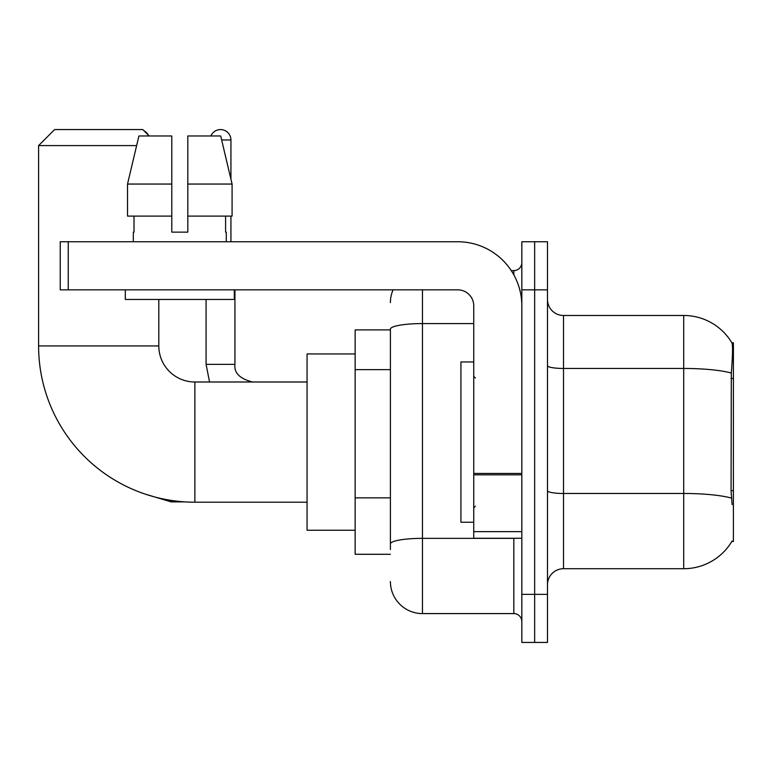 <?xml version="1.0" encoding="UTF-8"?>
<svg xmlns="http://www.w3.org/2000/svg" width="772" height="772" viewBox="0 0 772 772"><rect width="100%" height="100%" fill="white"/><g stroke="black" fill="none" stroke-linecap="round" stroke-linejoin="round"><path stroke-width="1.16" d="M731.827 541.471L732.107 540.989A56.095 56.095 0 0 1 683.712 568.713A56.095 56.095 0 0 0 731.827 541.471L733.4 541.471L733.4 342.729L731.943 342.922A56.095 56.095 0 0 0 683.712 315.478A56.095 56.095 0 0 1 731.827 342.729A56.095 56.095 0 0 0 683.712 315.478L563.502 315.478A16.029 16.029 0 0 1 547.483 299.449A16.029 16.029 0 0 0 563.502 315.478L563.502 568.713A16.029 16.029 0 0 0 547.483 584.742M390.41 329.905L355.149 329.905L355.149 554.286L390.41 554.286M534.658 594.363L534.658 642.439L547.483 642.439L547.483 594.363L534.658 594.363L534.658 642.439L521.833 642.439L521.833 594.363L534.658 594.363L534.658 289.838L534.658 594.363M521.833 594.363L521.833 241.752L534.658 241.752L534.658 289.838L534.658 241.752L547.483 241.752L547.483 594.363M732.107 504.608L731.074 490.683L731.306 373.04C732.696 355.612 732.908 345.567 731.943 342.922A56.095 56.095 0 0 0 683.712 315.478L683.712 368.456L563.502 368.456A16.029 2.779 0 0 1 547.483 365.677M731.48 498.104A56.095 9.737 180 0 0 683.712 493.472L683.712 568.713L563.502 568.713M390.41 549.481L390.41 329.142A32.057 5.568 180 0 1 422.467 323.574L473.747 323.574M422.467 289.838L422.467 613.595L513.824 613.595L513.824 538.267M511.267 270.605L513.824 270.605A8.01 8.01 0 0 0 521.833 262.586M521.833 621.605A8.01 8.01 0 0 0 513.824 613.595M390.41 302.653A32.057 32.057 0 0 1 393.083 289.838M422.467 613.595A32.057 32.057 0 0 1 390.41 581.538M187.818 232.131L171.789 232.131L187.818 232.131L171.789 232.131L187.818 232.131L187.818 135.969L220.695 135.969L232.082 184.054L232.082 216.102L187.818 216.102M210.901 135.969A10.422 10.422 0 0 1 230.934 139.973L230.934 179.172L232.082 184.054L187.818 184.054M473.747 361.962L460.932 361.962L460.932 522.239L473.747 522.239M307.063 502.205L194.872 502.205A156.272 156.272 0 0 1 38.6 345.933L38.6 145.59L54.629 129.561L142.781 129.561L149.189 135.969M194.872 502.205L194.872 381.995A36.062 36.062 0 0 1 158.81 345.933L158.81 299.449M136.625 145.59L38.6 145.59M355.149 353.943L307.063 353.943L307.063 530.248L355.149 530.248M144.017 130.796A10.422 10.422 0 0 1 148.272 135.052M206.085 299.449L206.085 364.365L234.939 364.365L234.939 289.838M230.934 216.102L230.934 241.752M521.833 538.267L473.747 538.267L473.747 473.448L521.833 473.448M521.833 305.866A64.115 64.115 0 0 0 457.728 241.752L68.254 241.752L68.254 289.838L457.728 289.838A16.029 16.029 0 0 1 473.747 305.866L473.747 473.448M68.254 289.838L60.235 289.838L60.235 241.752L68.254 241.752M171.789 184.054L171.789 216.102L171.789 184.054L127.525 184.054L138.912 135.969L171.789 135.969L171.789 232.131M133.324 232.131L134.019 232.131L133.324 232.131L133.324 241.752M226.283 232.131L225.588 232.131L226.283 232.131L226.283 241.752M225.588 216.102L225.588 232.131M134.019 232.131L134.019 216.102M125.305 289.838L125.305 299.449L234.302 299.449L234.302 289.838M171.789 216.102L127.525 216.102L127.525 184.054L138.912 135.969M232.082 184.054L220.695 135.969M733.4 378.483L731.074 378.483M733.4 490.683L731.074 490.683M390.41 369.634L355.149 369.634M390.41 497.863L355.149 497.863M731.306 373.04A56.095 9.737 180 0 0 683.712 368.456L683.712 493.472L563.502 493.472A16.029 2.779 -0 0 1 547.483 490.693M547.483 289.838L521.833 289.838M516.603 538.267A8.01 1.39 0 0 1 513.824 538.354L422.467 538.354A32.057 5.568 180 0 0 390.41 543.913M513.824 274.822L513.824 270.605M38.6 345.933L158.81 345.933M184.865 501.877L171.152 501.877L145.609 494.234L171.152 501.877L145.609 494.234L171.152 501.877L171.152 500.391M221.651 139.973L230.934 139.973M521.833 474.838L473.747 474.838M473.747 531.638L521.833 531.638M475.359 377.99L473.747 376.379M475.359 506.21L473.747 507.812M307.063 381.995L194.872 381.995M206.085 364.365L209.559 381.995M234.939 364.365C233.974 372.915 239.851 378.791 252.569 381.995C239.851 378.791 233.974 372.915 234.939 364.365C233.974 372.915 239.851 378.791 252.569 381.995"/></g></svg>
